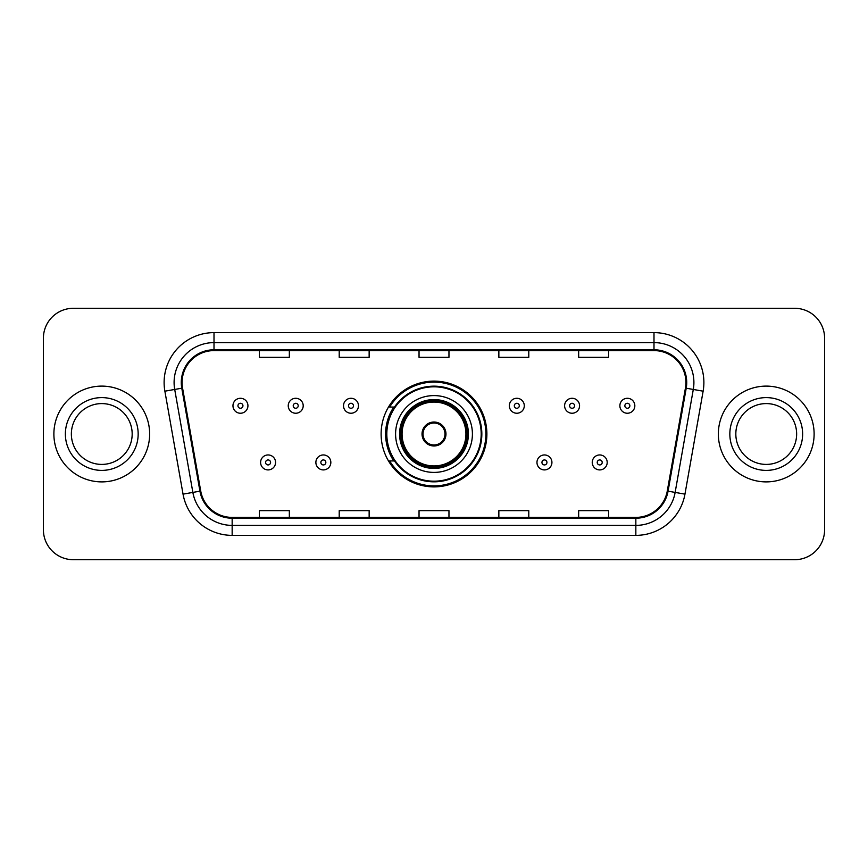 <?xml version="1.0" encoding="UTF-8"?>
<svg xmlns="http://www.w3.org/2000/svg" width="868" height="868" viewBox="0 0 868 868"><rect width="100%" height="100%" fill="white"/><g stroke="black" fill="none" stroke-linecap="round" stroke-linejoin="round"><path stroke-width="1.3" d="M381.117 434A52.883 52.883 0 0 0 434 486.883A52.883 52.883 0 0 0 486.883 434A52.883 52.883 0 0 0 434 381.117A52.883 52.883 0 0 0 381.117 434M393.801 460.941A48.391 48.391 0 0 1 393.801 407.059M43.4 338.216L43.4 529.784A29.935 29.935 0 0 0 73.335 559.708L794.665 559.708A29.935 29.935 0 0 0 824.6 529.784L824.6 338.216A29.935 29.935 0 0 0 794.665 308.292L73.335 308.292A29.935 29.935 0 0 0 43.4 338.216L43.4 529.784M53.881 434A47.892 47.892 0 0 0 101.762 481.892A47.892 47.892 0 0 0 149.654 434A47.892 47.892 0 0 0 101.762 386.108A47.892 47.892 0 0 0 53.881 434A47.892 47.892 0 0 0 101.762 481.892A47.892 47.892 0 0 0 149.654 434A47.892 47.892 0 0 0 101.762 386.108A47.892 47.892 0 0 0 53.881 434M718.346 434A47.892 47.892 0 0 0 766.238 481.892A47.892 47.892 0 0 0 814.119 434A47.892 47.892 0 0 0 766.238 386.108A47.892 47.892 0 0 0 718.346 434A47.892 47.892 0 0 0 766.238 481.892A47.892 47.892 0 0 0 814.119 434A47.892 47.892 0 0 0 766.238 386.108A47.892 47.892 0 0 0 718.346 434M182.085 382.517A31.932 31.932 0 0 1 214.005 350.596L653.995 350.596A31.932 31.932 0 0 1 685.438 388.061L667.275 491.028A31.932 31.932 0 0 1 635.843 517.404L232.157 517.404A31.932 31.932 0 0 1 200.725 491.028L182.562 388.061A31.932 31.932 0 0 1 182.085 382.517M181.282 382.517A32.724 32.724 0 0 0 181.781 388.202L199.933 491.169A32.724 32.724 0 0 0 232.157 518.207L635.843 518.207A32.724 32.724 0 0 0 668.067 491.169L686.219 388.202A32.724 32.724 0 0 0 653.995 349.793L214.005 349.793A32.724 32.724 0 0 0 181.282 382.517M164.877 391.186A49.888 49.888 0 0 1 214.005 332.628L653.995 332.628A49.888 49.888 0 0 1 703.123 391.186L684.96 494.142A49.888 49.888 0 0 1 635.843 535.372L232.157 535.372A49.888 49.888 0 0 1 183.039 494.142L164.877 391.186L174.707 389.45A39.906 39.906 0 0 1 214.005 342.61L653.995 342.61A39.906 39.906 0 0 1 693.293 389.45L675.141 492.416A39.906 39.906 0 0 1 635.843 525.39L232.157 525.39A39.906 39.906 0 0 1 192.859 492.416L174.707 389.45A39.906 39.906 0 0 1 174.099 382.517M794.665 308.292L73.335 308.292M73.335 559.708L794.665 559.708M824.6 529.784L824.6 338.216M419.038 350.596L419.038 357.345L448.962 357.345L448.962 350.596M339.214 350.596L339.214 357.345L369.15 357.345L369.15 350.596M259.402 350.596L259.402 357.345L289.337 357.345L289.337 350.596M498.85 350.596L498.85 357.345L528.786 357.345L528.786 350.596M578.663 350.596L578.663 357.345L608.598 357.345L608.598 350.596M448.962 517.404L448.962 510.655L419.038 510.655L419.038 517.404M369.15 517.404L369.15 510.655L339.214 510.655L339.214 517.404M289.337 517.404L289.337 510.655L259.402 510.655L259.402 517.404M528.786 517.404L528.786 510.655L498.85 510.655L498.85 517.404M608.598 517.404L608.598 510.655L578.663 510.655L578.663 517.404M132.175 434A30.413 30.413 0 0 0 101.762 403.587A30.413 30.413 0 0 0 71.36 434A30.413 30.413 0 0 0 101.762 464.413A30.413 30.413 0 0 0 132.175 434A30.413 30.413 0 0 1 101.762 464.413A30.413 30.413 0 0 1 71.36 434M395.591 434A38.409 38.409 0 0 1 434 395.591A38.409 38.409 0 0 1 472.409 434A38.409 38.409 0 0 1 434 472.409A38.409 38.409 0 0 1 395.591 434A38.409 38.409 0 0 0 434 472.409A38.409 38.409 0 0 0 472.409 434M394.408 407.059A47.892 47.892 0 0 0 394.408 460.941M481.187 434A47.187 47.187 0 0 0 434 386.813A47.187 47.187 0 0 0 386.813 434A47.187 47.187 0 0 0 434 481.187A47.187 47.187 0 0 0 481.187 434M400.083 434A33.917 33.917 0 0 0 434 467.917A33.917 33.917 0 0 0 467.917 434A33.917 33.917 0 0 0 434 400.083A33.917 33.917 0 0 0 400.083 434M402.068 434A31.932 31.932 0 0 1 434 402.068A31.932 31.932 0 0 1 465.932 434A31.932 31.932 0 0 1 434 465.932A31.932 31.932 0 0 1 402.068 434M422.032 434A11.968 11.968 0 0 0 434 445.968A11.968 11.968 0 0 0 445.968 434A11.968 11.968 0 0 0 434 422.032A11.968 11.968 0 0 0 422.032 434M401.081 434A32.919 32.919 0 0 1 434 401.081A32.919 32.919 0 0 1 466.919 434A32.919 32.919 0 0 1 434 466.919A32.919 32.919 0 0 1 401.081 434M485.885 434A51.885 51.885 0 0 1 389.656 460.941L394.473 460.941A47.838 47.838 0 0 0 481.838 434.119A47.838 47.838 0 0 0 394.473 407.059L389.656 407.059A51.885 51.885 0 0 1 485.885 434M422.412 431.005L422.814 431.005A11.577 11.577 0 0 1 445.186 431.005L444.557 431.005A10.969 10.969 0 0 1 434 444.969A10.969 10.969 0 0 1 423.443 431.005A10.969 10.969 0 0 1 444.557 431.005L445.588 431.005M422.814 431.005L423.443 431.005L422.814 431.005M445.588 436.995L444.557 436.995A10.969 10.969 0 0 1 423.443 436.995L422.412 436.995M444.557 436.995L445.186 436.995A11.577 11.577 0 0 1 422.814 436.995L423.443 436.995M796.64 434A30.413 30.413 0 0 0 766.238 403.587A30.413 30.413 0 0 0 735.825 434A30.413 30.413 0 0 0 766.238 464.413A30.413 30.413 0 0 0 796.64 434A30.413 30.413 0 0 1 766.238 464.413A30.413 30.413 0 0 1 735.825 434M247.933 405.768A7.487 7.487 0 0 1 240.447 413.244A7.487 7.487 0 0 1 232.96 405.768A7.487 7.487 0 0 1 240.447 398.282A7.487 7.487 0 0 1 247.933 405.768A7.487 7.487 0 0 0 240.447 398.282A7.487 7.487 0 0 0 232.96 405.768M303.203 405.768A7.487 7.487 0 0 1 295.717 413.244A7.487 7.487 0 0 1 288.241 405.768A7.487 7.487 0 0 1 295.717 398.282A7.487 7.487 0 0 1 303.203 405.768A7.487 7.487 0 0 0 295.717 398.282A7.487 7.487 0 0 0 288.241 405.768M358.473 405.768A7.487 7.487 0 0 1 350.987 413.244A7.487 7.487 0 0 1 343.511 405.768A7.487 7.487 0 0 1 350.987 398.282A7.487 7.487 0 0 1 358.473 405.768A7.487 7.487 0 0 0 350.987 398.282A7.487 7.487 0 0 0 343.511 405.768M524.294 405.768A7.487 7.487 0 0 1 516.807 413.244A7.487 7.487 0 0 1 509.332 405.768A7.487 7.487 0 0 1 516.807 398.282A7.487 7.487 0 0 1 524.294 405.768A7.487 7.487 0 0 0 516.807 398.282A7.487 7.487 0 0 0 509.332 405.768M579.564 405.768A7.487 7.487 0 0 1 572.077 413.244A7.487 7.487 0 0 1 564.601 405.768A7.487 7.487 0 0 1 572.077 398.282A7.487 7.487 0 0 1 579.564 405.768A7.487 7.487 0 0 0 572.077 398.282A7.487 7.487 0 0 0 564.601 405.768M634.833 405.768A7.487 7.487 0 0 1 627.358 413.244A7.487 7.487 0 0 1 619.871 405.768A7.487 7.487 0 0 1 627.358 398.282A7.487 7.487 0 0 1 634.833 405.768A7.487 7.487 0 0 0 627.358 398.282A7.487 7.487 0 0 0 619.871 405.768M260.595 462.438A7.487 7.487 0 0 1 268.082 454.951A7.487 7.487 0 0 1 275.568 462.438A7.487 7.487 0 0 1 268.082 469.913A7.487 7.487 0 0 1 260.595 462.438A7.487 7.487 0 0 0 268.082 469.913A7.487 7.487 0 0 0 275.568 462.438M315.876 462.438A7.487 7.487 0 0 1 323.352 454.951A7.487 7.487 0 0 1 330.838 462.438A7.487 7.487 0 0 1 323.352 469.913A7.487 7.487 0 0 1 315.876 462.438A7.487 7.487 0 0 0 323.352 469.913A7.487 7.487 0 0 0 330.838 462.438M536.966 462.438A7.487 7.487 0 0 1 544.442 454.951A7.487 7.487 0 0 1 551.929 462.438A7.487 7.487 0 0 1 544.442 469.913A7.487 7.487 0 0 1 536.966 462.438A7.487 7.487 0 0 0 544.442 469.913A7.487 7.487 0 0 0 551.929 462.438M592.236 462.438A7.487 7.487 0 0 1 599.723 454.951A7.487 7.487 0 0 1 607.199 462.438A7.487 7.487 0 0 1 599.723 469.913A7.487 7.487 0 0 1 592.236 462.438A7.487 7.487 0 0 0 599.723 469.913A7.487 7.487 0 0 0 607.199 462.438M653.995 332.628L653.995 349.793M174.707 389.45L181.781 388.202M232.157 535.372L232.157 518.207M635.843 518.207L635.843 535.372M668.067 491.169L684.96 494.142M183.039 494.142L199.933 491.169M686.219 388.202L703.123 391.186M214.005 332.628L214.005 349.793M138.164 434A36.391 36.391 0 0 0 101.762 397.609A36.391 36.391 0 0 0 65.371 434A36.391 36.391 0 0 0 101.762 470.391A36.391 36.391 0 0 0 138.164 434M468.416 434A34.416 34.416 0 0 0 434 399.584A34.416 34.416 0 0 0 399.584 434A34.416 34.416 0 0 0 434 468.416A34.416 34.416 0 0 0 468.416 434M802.629 434A36.391 36.391 0 0 0 766.238 397.609A36.391 36.391 0 0 0 729.836 434A36.391 36.391 0 0 0 766.238 470.391A36.391 36.391 0 0 0 802.629 434M237.951 405.768A2.495 2.495 0 0 0 240.447 408.264A2.495 2.495 0 0 0 242.942 405.768A2.495 2.495 0 0 0 240.447 403.273A2.495 2.495 0 0 0 237.951 405.768M293.221 405.768A2.495 2.495 0 0 0 295.717 408.264A2.495 2.495 0 0 0 298.212 405.768A2.495 2.495 0 0 0 295.717 403.273A2.495 2.495 0 0 0 293.221 405.768M348.502 405.768A2.495 2.495 0 0 0 350.987 408.264A2.495 2.495 0 0 0 353.482 405.768A2.495 2.495 0 0 0 350.987 403.273A2.495 2.495 0 0 0 348.502 405.768M514.312 405.768A2.495 2.495 0 0 0 516.807 408.264A2.495 2.495 0 0 0 519.303 405.768A2.495 2.495 0 0 0 516.807 403.273A2.495 2.495 0 0 0 514.312 405.768M569.592 405.768A2.495 2.495 0 0 0 572.077 408.264A2.495 2.495 0 0 0 574.573 405.768A2.495 2.495 0 0 0 572.077 403.273A2.495 2.495 0 0 0 569.592 405.768M624.862 405.768A2.495 2.495 0 0 0 627.358 408.264A2.495 2.495 0 0 0 629.853 405.768A2.495 2.495 0 0 0 627.358 403.273A2.495 2.495 0 0 0 624.862 405.768M270.577 462.438A2.495 2.495 0 0 0 268.082 459.942A2.495 2.495 0 0 0 265.586 462.438A2.495 2.495 0 0 0 268.082 464.933A2.495 2.495 0 0 0 270.577 462.438M325.847 462.438A2.495 2.495 0 0 0 323.352 459.942A2.495 2.495 0 0 0 320.856 462.438A2.495 2.495 0 0 0 323.352 464.933A2.495 2.495 0 0 0 325.847 462.438M546.938 462.438A2.495 2.495 0 0 0 544.442 459.942A2.495 2.495 0 0 0 541.947 462.438A2.495 2.495 0 0 0 544.442 464.933A2.495 2.495 0 0 0 546.938 462.438M602.208 462.438A2.495 2.495 0 0 0 599.723 459.942A2.495 2.495 0 0 0 597.227 462.438A2.495 2.495 0 0 0 599.723 464.933A2.495 2.495 0 0 0 602.208 462.438"/></g></svg>
